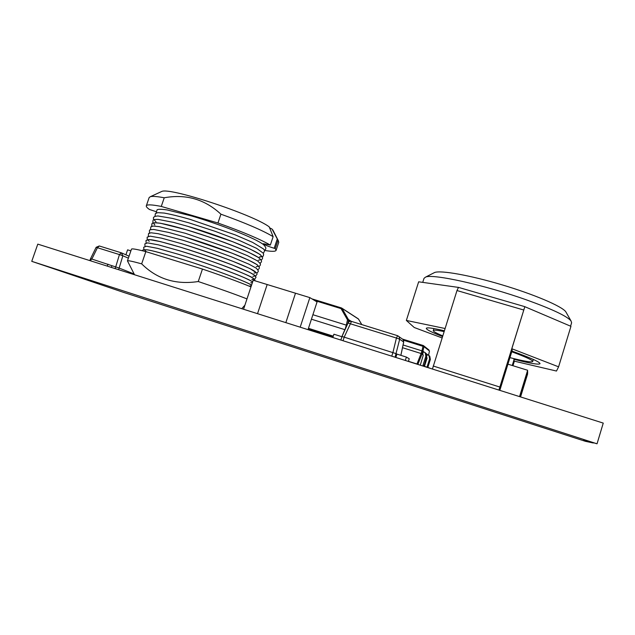 <?xml version="1.0" encoding="UTF-8"?>
<svg xmlns="http://www.w3.org/2000/svg" width="635" height="635" viewBox="0 0 635 635"><rect width="100%" height="100%" fill="white"/><g stroke="black" fill="none" stroke-linecap="round" stroke-linejoin="round"><path stroke-width="0.95" d="M585.47 441.333L593.32 443.008L583.74 439.841L597.035 443.801L31.75 261.342L123.619 292.402L585.47 441.333M597.035 443.801L603.25 423.1L37.79 244.126L31.75 261.342M300.188 327.176L309.848 297.617L295.497 293.219L285.845 322.636L295.497 293.219L267.176 284.528L257.532 313.674L267.176 284.528L253.19 280.241L243.554 309.253M309.848 297.617L317.055 301.966L308.023 329.652M130.873 250.865L127.595 249.849L125.905 254.794M520.565 396.923L527.637 373.904L520.319 396.851L527.637 373.031L527.645 371.205L519.811 396.684L527.645 370.253L519.541 396.605M507.921 364.165L527.645 370.253M401.955 338.717L403.05 339.495L403.677 341.995M395.851 357.449L396.923 354.092L396.2 353.679L344.186 337.161L351.504 321.405L397.629 335.709L396.423 338.034L399.677 339.209L399.042 336.613L397.629 335.709L351.504 321.405C349.917 321.072 348.726 321.612 347.948 323.04L396.423 338.034L392.93 352.528M347.988 323.144L341.987 336.494L344.186 337.161M342.027 336.59L340.836 340.042M341.9 336.733L333.907 334.208L332.835 337.51M396.923 354.092L406.392 357.076L409.242 358.767L408.4 361.426M406.392 357.076L405.32 360.45M96.139 247.301L97.425 247.721L99.282 245.967L121.245 252.793L119.443 254.579L122.849 255.778L121.372 252.833L99.282 245.967L96.139 247.301L90.464 258.882M89.86 260.604L90.448 258.913L91.249 259.144M91.861 259.056L97.425 247.721L119.443 254.579L115.713 266.898L119.142 268.073L122.849 255.778L128.381 258.143M115.125 268.597L115.713 266.898L111.943 265.708L111.355 267.406M134.136 273.979L119.142 268.073L118.586 269.7M111.943 265.708L91.337 258.889L90.654 260.858M107.95 264.136L107.267 266.113M314.611 300.49L341.066 308.618L341.86 308.15L341.066 308.618L347.496 319.865L348.559 320.254L348.448 319.595L347.496 319.865L346.313 325.136L346.94 325.318M358.124 318.738L358.521 319.095M312.896 314.722L346.313 325.136L344.995 329.716M341.836 336.717L344.853 329.66L311.436 319.199M417.838 364.411L416.862 364.101M403.511 340.217L423.997 346.639L423.354 345.551L423.069 346.345M423.013 346.281L421.934 350.861L422.918 351.211L423.997 346.639L429.466 350.988L428.585 355.187L429.466 350.988M421.934 350.861L421.092 353.505L422.084 353.862L422.918 351.211L423.45 351.607L422.616 354.243L423.077 354.568L422.084 353.862L417.886 364.323L418.274 364.553M426.982 367.236L429.609 358.91L429.014 355.648L426.212 353.655M421.934 350.853L403.082 344.972M416.981 363.958L421.092 353.512L402.511 347.694M428.712 355.314L429.776 356.211L430.363 359.45L427.823 367.498M426.593 357.037L427.069 358.108L424.442 366.427M427.292 354.457L426.831 355.917M424.942 352.504L426.053 353.441L426.664 356.806L423.997 366.292M422.616 354.243L423.212 355.394L420.259 365.181M429.839 368.141L423.267 365.927L423.069 365.03L425.855 356.219L425.236 352.838L423.45 351.607M269.399 227.687L272.042 229.068L277.995 240.34L275.257 248.595L274.177 248.277C267.772 246.261 264.152 244.737 263.334 243.705L270.335 245.078C259.969 239.101 242.506 231.743 217.948 223.004L161.274 206.431C151.86 204.581 146.875 204.383 146.312 205.843C146.074 206.653 147.13 207.867 149.487 209.494L155.845 211.574M270.335 245.078L273.129 236.665L269.24 226.87C252.857 214.455 169.355 186.96 161.671 191.492L160.861 191.857M241.752 308.681L244.912 305.181M246.991 298.91C235.347 294.33 219.107 288.536 198.255 281.527C175.847 284.98 156.988 279.09 141.668 263.85C132.437 261.318 127.691 260.326 127.444 260.882L131.461 249.166C131.778 248.42 136.573 249.237 145.844 251.627L202.454 269.065L198.255 281.527M264.565 250.42C271.653 251.643 275.503 251.627 276.098 250.349L275.257 248.595M273.272 230.791L272.042 229.068M276.098 250.349L278.789 242.221L277.995 240.34M273.129 236.665C262.834 230.481 245.435 222.98 220.916 214.185L217.948 223.004M250.976 286.909C239.427 282.083 223.25 276.138 202.454 269.065M141.668 263.85L145.844 251.627M161.274 206.431L164.235 197.779C185.96 193.81 204.851 199.279 220.916 214.185M164.235 197.779C157.147 196.445 152.527 196.08 150.376 196.683L149.154 197.548L146.312 205.843M259.397 256.992C264.335 256.643 259.382 253.174 244.546 246.578C229.91 240.228 206.907 232.013 187.873 226.377M258.35 260.207C263.239 259.921 258.247 256.516 243.388 249.984C228.719 243.697 205.708 235.514 186.698 229.862C161.139 222.536 150.543 220.924 154.9 225.036M256.254 266.637C261.033 266.478 255.969 263.207 241.046 256.81C226.33 250.642 203.327 242.522 184.333 236.831M253.976 273.066C258.921 273.129 253.913 270.018 238.958 263.747C224.203 257.691 201.041 249.571 181.967 243.808M252.913 276.288C257.826 276.423 252.793 273.383 237.815 267.176C223.028 261.183 199.858 253.087 180.784 247.301C155.377 239.808 144.859 237.815 149.249 241.34M251.841 279.503C256.738 279.717 251.682 276.749 236.665 270.613C221.861 264.668 198.676 256.603 179.602 250.801M250.769 282.726L252.373 282.702M252.563 282.13C251.944 279.662 211.598 264.358 178.419 254.294M249.857 285.972L251.293 285.956L249.857 285.972M177.228 257.794C210.415 267.899 250.809 283.083 251.468 285.425C250.809 283.083 210.415 267.899 177.228 257.794C151.813 250.166 141.375 247.96 145.907 251.182M523.645 310.499L499.928 387.207L524.82 306.689L570.944 326.334L558.594 366.824L511.818 348.734L512.159 350.464L500.523 388.112L499.928 387.207L500.523 388.112L499.824 390.366M445.024 328.501L406.352 320.437L414.25 327.509L442.055 337.915M442.492 336.542C431.729 332.335 426.331 329.597 426.299 328.327C426.768 327.263 432.776 328.073 444.309 330.756M512.159 350.464L512.31 351.226C530.717 357.87 539.956 362.029 540.02 363.704C538.742 364.895 530.027 363.41 513.874 359.259L514.247 361.14L512.842 365.681L514.247 361.14L556.482 371.046L558.594 366.824M509.945 357.632L513.747 358.6C525.558 361.505 531.876 362.474 532.717 361.498C532.741 360.18 525.756 356.933 511.754 351.766M444.055 331.573C437.15 330.137 433.554 329.795 433.26 330.565C433.173 331.414 436.316 333.177 442.706 335.851M514.056 358.672L513.874 359.259M513.993 359.854L512.247 365.498M422.727 282.377L424.021 278.32L425.577 277.106C432.403 273.518 484.664 284.901 527.177 300.133C552.132 309.142 566.73 316.039 570.968 320.818L571.619 322.739L570.571 326.176M566.333 312.722L565.737 311.69C561.729 306.197 533.757 294.251 501.555 284.694C469.36 275.106 440.785 270.145 434.657 272.478L433.626 273.002M406.352 320.437L418.656 281.805L458.335 287.385M514.366 361.172L512.961 365.72M432.435 369.03L456.986 290.544L458.47 287.409M524.82 306.689L498.927 390.08M395.081 357.211L399.677 339.209L403.669 342.011L400.86 355.33M392.914 352.528L391.755 356.156M343.035 340.741L344.194 337.161M351.345 321.366L348.448 319.595L342.019 308.356L358.513 319.08L361.815 324.604L358.362 318.889L341.86 308.15L311.928 298.871L341.487 307.943M347.916 323.112L348.559 320.254L350.29 321.302M333.28 336.153L308.459 328.311M308.197 329.128L333.01 336.971M428.982 350.004L423.354 345.551L402.669 339.13L423.354 345.551M425.41 363.363L424.14 366.331M416.893 363.974L408.44 361.299M429.609 358.91L430.363 359.45M425.855 356.219L426.664 356.806M423.069 365.03L423.91 365.538M274.177 248.277L277.281 238.919M499.801 387.025L433.205 366.006M523.629 309.983L456.986 290.544M400.891 355.338L403.709 342.011L403.05 339.495L397.629 335.709M129.064 256.167L121.253 252.793M425.386 363.442L424.148 366.339M429.776 356.211L429.014 355.648M426.053 353.441L425.236 352.838M423.72 366.204L423.267 365.927M134.533 274.741L127.587 261.16M272.875 230.013L278.376 240.816M161.671 191.492L150.376 196.683M156.115 213.082L157.059 209.852C157.274 209.582 158.925 208.693 167.219 209.955L191.294 215.892C218.789 223.845 255.548 238.22 263.533 244.642C266.279 247.404 266.581 249.237 264.446 250.15M155.004 216.4L155.369 213.598L157.67 212.661L164.116 213.05C170.855 214.257 179.522 216.368 190.119 219.369L235.156 234.855L252.563 242.356L263.692 249.079L264.668 250.738L263.35 253.397M156.027 221.885C153.4 219.25 152.702 217.71 153.94 217.273C153.71 216.733 155.004 216.289 157.829 215.948L172.641 218.448L188.936 222.853L214.979 231.267L239.474 240.514L256.611 248.356L263.184 253.111L263.652 254.556C262.89 255.508 264.898 256.516 259.35 257.072M152.781 223.044L153.051 220.289C152.876 219.694 154.567 219.392 158.115 219.385L173.506 222.401L187.762 226.338L232.696 241.713L250.23 249.11L260.175 254.54L262.477 257.231C262.819 258.366 262.366 259.255 261.136 259.898M151.678 226.37L151.94 223.591L154.273 222.718L160.345 223.218L186.587 229.822L209.121 237.03C224.663 242.491 237.879 247.602 248.769 252.357L258.977 257.786L261.374 260.445C261.771 261.564 261.326 262.461 260.033 263.152M150.566 229.695L150.773 226.941L153.091 226.076L159.123 226.616L185.412 233.307L229.767 248.396L247.412 255.651L257.754 261.025L260.279 263.692C260.691 264.819 260.239 265.732 258.929 266.414M149.455 233.029L149.495 230.434C149.209 229.894 150.646 229.576 153.805 229.465L168.759 232.458L184.229 236.791L231.791 253.087L248.507 260.072L257.151 264.692L259.263 267.24C259.604 268.121 259.12 268.93 257.818 269.669M148.344 236.355L148.519 233.585L151.003 232.783L158.028 233.68L183.055 240.284C200.112 245.61 216.479 251.222 232.14 257.127L248.88 264.152L256.334 268.224L258.191 270.581C258.516 271.423 258.024 272.201 256.707 272.923M147.241 239.689L147.153 237.172L150.098 236.149L161.623 238.173L181.872 243.776C200.096 249.491 217.281 255.405 233.426 261.525L249.984 268.597L256.762 273.018L257.127 274.002L255.595 276.185M146.129 243.03L145.986 240.538L148.907 239.514L160.306 241.578L180.689 247.269C199.223 253.095 216.63 259.08 232.918 265.232L249.436 272.248L254.643 275.233L256.04 277.281L254.476 279.448M145.026 246.364L144.836 243.888L147.637 242.88L158.409 244.848L179.507 250.769C212.812 260.747 251.777 276.066 253.167 278.273C254.595 279.416 255.191 280.257 254.968 280.789M143.923 249.706L143.693 247.229L146.502 246.245L157.432 248.341L178.332 254.262C196.017 259.644 218.789 267.526 232.354 272.804C245.983 277.924 253.579 282.218 252.611 281.98M142.43 250.762C142.288 249.769 144.105 249.491 147.899 249.92C152.781 250.73 162.536 253.341 177.149 257.762C211.415 268.16 250.738 283.25 251.516 285.29M532.717 361.498L533.344 359.45M433.26 330.565L433.888 328.557M434.657 272.478L425.577 277.106M565.737 311.69L570.968 320.818M458.399 287.353L524.804 306.657"/></g></svg>
